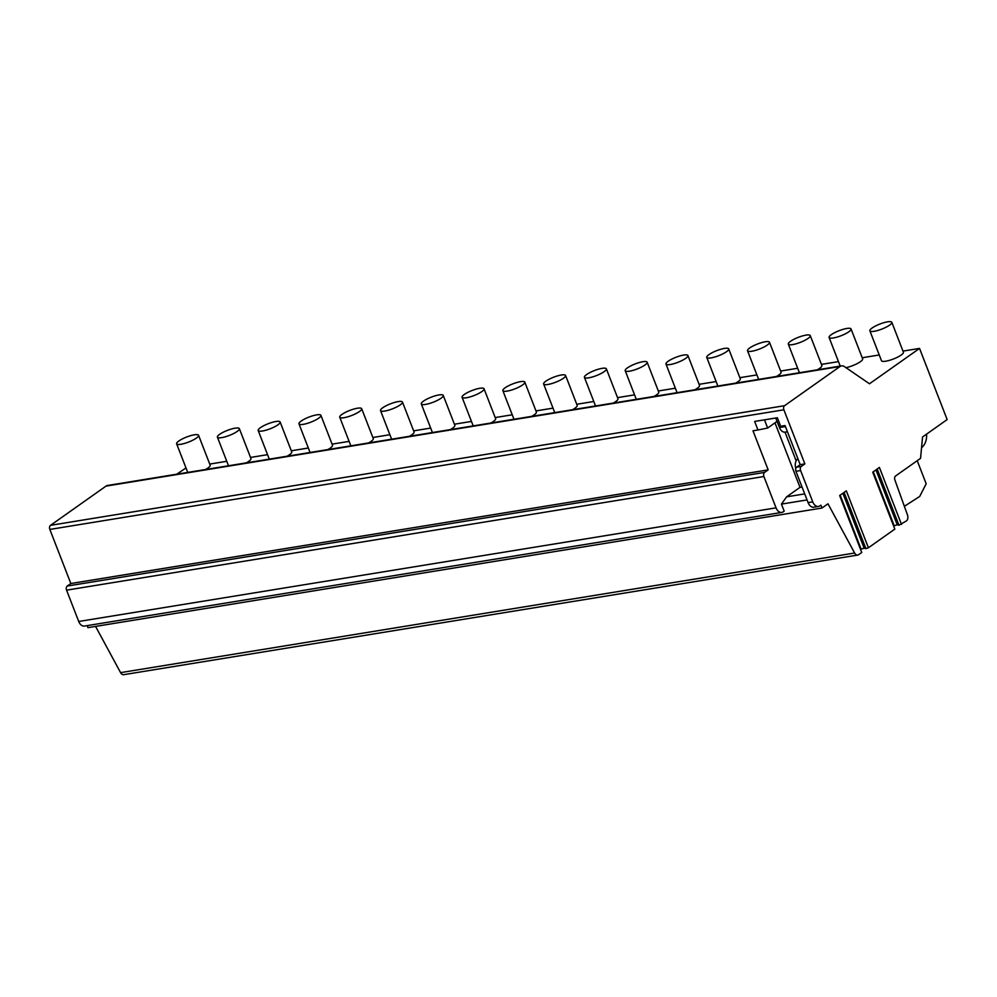<?xml version="1.0" encoding="UTF-8"?>
<svg xmlns="http://www.w3.org/2000/svg" width="997" height="997" viewBox="0 0 997 997"><rect width="100%" height="100%" fill="white"/><g stroke="black" fill="none" stroke-linecap="round" stroke-linejoin="round"><path stroke-width="1.5" d="M839.997 495.297L861.744 552.488L839.648 495.546L846.328 490.836L868.412 547.777L865.894 548.599L844.098 492.406M861.744 552.488L858.629 554.693A4.711 3.103 -99.3 0 1 857.732 555.067A4.711 3.103 -99.3 0 1 854.616 553.023L827.984 503.797L821.977 508.034L820.88 505.192L819.983 505.815A7.839 5.172 -99.3 0 1 818.487 506.439A7.839 5.172 -99.3 0 1 812.754 501.865L800.603 470.547A3.141 2.069 -99.3 0 1 801.289 466.434L804.866 463.904L783.879 409.804A3.141 2.069 -99.3 0 1 784.564 405.692L840.035 366.497A7.839 5.172 -99.3 0 1 841.543 365.874A7.839 5.172 -99.3 0 1 844.447 366.622L869.471 383.783L919.546 348.414L947.15 419.587L922.561 436.96L920.555 458.333L895.605 475.968A3.141 2.069 80.7 0 0 894.882 479.981L907.469 514.926A4.711 3.103 -99.3 0 1 906.385 520.945L898.97 525.232L877.173 469.039M873.085 471.93L894.82 529.108L872.736 472.167L879.404 467.456L901.5 524.397M894.82 529.108L868.412 547.777M860.934 549.26L864.137 548.138L865.894 548.599M894.01 525.88L897.225 524.758L898.97 525.232M917.215 460.689L926.176 483.807L919.708 496.431L904.366 506.302M926.562 434.144A23.218 16.637 54.8 0 1 921.552 447.715M919.546 348.414L902.983 351.106M879.242 354.969L862.206 357.749M838.465 361.624L821.428 364.391M797.687 368.267L780.651 371.046M756.91 374.909L739.874 377.689M716.133 381.552L699.084 384.331M675.343 388.207L658.307 390.974M634.566 394.849L617.529 397.629M593.788 401.492L576.752 404.271M553.011 408.134L535.975 410.914M512.234 414.789L495.197 417.556M471.444 421.432L454.408 424.211M430.667 428.074L413.63 430.854M389.889 434.717L372.853 437.496M349.112 441.372L332.076 444.139M308.335 448.014L291.298 450.794M267.557 454.657L250.521 457.436M226.768 461.299L209.731 464.079M185.99 467.942L176.768 474.198M869.883 330.83L881.473 360.727A11.765 2.704 -21.2 0 0 889.374 360.366A11.765 2.704 -21.2 0 0 901.188 355.044A11.765 2.704 -21.2 0 0 903.419 352.215L891.817 322.318A11.765 2.704 -21.2 0 0 883.928 322.679A11.765 2.704 -21.2 0 0 872.113 328.001A11.765 2.704 -21.2 0 0 869.883 330.83A11.765 2.704 -21.2 0 0 877.771 330.468A11.765 2.704 -21.2 0 0 889.586 325.147A11.765 2.704 -21.2 0 0 891.817 322.318M845.979 367.669A11.765 2.704 -21.2 0 0 860.411 361.687A11.765 2.704 -21.2 0 0 862.642 358.858L851.039 328.96A11.765 2.704 -21.2 0 0 843.15 329.322A11.765 2.704 -21.2 0 0 831.336 334.643A11.765 2.704 -21.2 0 0 829.105 337.472A11.765 2.704 -21.2 0 0 836.994 337.111A11.765 2.704 -21.2 0 0 848.808 331.789A11.765 2.704 -21.2 0 0 851.039 328.96M817.179 369.837A11.765 2.704 -21.2 0 0 819.621 368.342A11.765 2.704 -21.2 0 0 821.864 365.5L810.262 335.615A11.765 2.704 -21.2 0 0 802.361 335.964A11.765 2.704 -21.2 0 0 790.559 341.286A11.765 2.704 -21.2 0 0 788.315 344.115A11.765 2.704 -21.2 0 0 796.217 343.766A11.765 2.704 -21.2 0 0 808.031 338.444A11.765 2.704 -21.2 0 0 810.262 335.615M776.401 376.492A11.765 2.704 -21.2 0 0 778.844 374.984A11.765 2.704 -21.2 0 0 781.075 372.155L769.485 342.258A11.765 2.704 -21.2 0 0 761.583 342.619A11.765 2.704 -21.2 0 0 749.769 347.928A11.765 2.704 -21.2 0 0 747.538 350.77A11.765 2.704 -21.2 0 0 755.439 350.408A11.765 2.704 -21.2 0 0 767.254 345.087A11.765 2.704 -21.2 0 0 769.485 342.258M735.624 383.135A11.765 2.704 -21.2 0 0 738.067 381.627A11.765 2.704 -21.2 0 0 740.297 378.798L728.707 348.9A11.765 2.704 -21.2 0 0 720.806 349.262A11.765 2.704 -21.2 0 0 708.992 354.583A11.765 2.704 -21.2 0 0 706.761 357.412A11.765 2.704 -21.2 0 0 714.662 357.051A11.765 2.704 -21.2 0 0 726.477 351.729A11.765 2.704 -21.2 0 0 728.707 348.9M694.834 389.777A11.765 2.704 -21.2 0 0 697.289 388.269A11.765 2.704 -21.2 0 0 699.52 385.44L687.93 355.543A11.765 2.704 -21.2 0 0 680.029 355.904A11.765 2.704 -21.2 0 0 668.214 361.226A11.765 2.704 -21.2 0 0 665.984 364.055A11.765 2.704 -21.2 0 0 673.885 363.693A11.765 2.704 -21.2 0 0 685.687 358.372A11.765 2.704 -21.2 0 0 687.93 355.543M654.057 396.42A11.765 2.704 -21.2 0 0 656.512 394.912A11.765 2.704 -21.2 0 0 658.743 392.083L647.14 362.185A11.765 2.704 -21.2 0 0 639.251 362.547A11.765 2.704 -21.2 0 0 627.437 367.868A11.765 2.704 -21.2 0 0 625.206 370.697A11.765 2.704 -21.2 0 0 633.095 370.348A11.765 2.704 -21.2 0 0 644.909 365.027A11.765 2.704 -21.2 0 0 647.14 362.185M613.28 403.075A11.765 2.704 -21.2 0 0 615.722 401.567A11.765 2.704 -21.2 0 0 617.966 398.738L606.363 368.84A11.765 2.704 -21.2 0 0 598.462 369.189A11.765 2.704 -21.2 0 0 586.66 374.511A11.765 2.704 -21.2 0 0 584.429 377.352A11.765 2.704 -21.2 0 0 592.318 376.991A11.765 2.704 -21.2 0 0 604.132 371.669A11.765 2.704 -21.2 0 0 606.363 368.84M572.502 409.717A11.765 2.704 -21.2 0 0 574.945 408.209A11.765 2.704 -21.2 0 0 577.176 405.38L565.586 375.483A11.765 2.704 -21.2 0 0 557.684 375.844A11.765 2.704 -21.2 0 0 545.87 381.166A11.765 2.704 -21.2 0 0 543.639 383.995A11.765 2.704 -21.2 0 0 551.54 383.633A11.765 2.704 -21.2 0 0 563.355 378.312A11.765 2.704 -21.2 0 0 565.586 375.483M531.725 416.36A11.765 2.704 -21.2 0 0 534.168 414.852A11.765 2.704 -21.2 0 0 536.398 412.023L524.808 382.125A11.765 2.704 -21.2 0 0 516.907 382.487A11.765 2.704 -21.2 0 0 505.093 387.808A11.765 2.704 -21.2 0 0 502.862 390.637A11.765 2.704 -21.2 0 0 510.763 390.276A11.765 2.704 -21.2 0 0 522.578 384.954A11.765 2.704 -21.2 0 0 524.808 382.125M490.935 423.002A11.765 2.704 -21.2 0 0 493.39 421.494A11.765 2.704 -21.2 0 0 495.621 418.665L484.031 388.768A11.765 2.704 -21.2 0 0 476.13 389.129A11.765 2.704 -21.2 0 0 464.315 394.451A11.765 2.704 -21.2 0 0 462.085 397.28A11.765 2.704 -21.2 0 0 469.986 396.931A11.765 2.704 -21.2 0 0 481.8 391.609A11.765 2.704 -21.2 0 0 484.031 388.768M450.158 429.657A11.765 2.704 -21.2 0 0 452.613 428.149A11.765 2.704 -21.2 0 0 454.844 425.308L443.241 395.423A11.765 2.704 -21.2 0 0 435.353 395.772A11.765 2.704 -21.2 0 0 423.538 401.093A11.765 2.704 -21.2 0 0 421.307 403.935A11.765 2.704 -21.2 0 0 429.209 403.573A11.765 2.704 -21.2 0 0 441.01 398.252A11.765 2.704 -21.2 0 0 443.241 395.423M409.381 436.3A11.765 2.704 -21.2 0 0 411.836 434.792A11.765 2.704 -21.2 0 0 414.067 431.963L402.464 402.065A11.765 2.704 -21.2 0 0 394.575 402.427A11.765 2.704 -21.2 0 0 382.761 407.748A11.765 2.704 -21.2 0 0 380.53 410.577A11.765 2.704 -21.2 0 0 388.419 410.216A11.765 2.704 -21.2 0 0 400.233 404.894A11.765 2.704 -21.2 0 0 402.464 402.065M368.603 442.942A11.765 2.704 -21.2 0 0 371.046 441.434A11.765 2.704 -21.2 0 0 373.289 438.605L361.687 408.708A11.765 2.704 -21.2 0 0 353.785 409.069A11.765 2.704 -21.2 0 0 341.983 414.391A11.765 2.704 -21.2 0 0 339.74 417.22A11.765 2.704 -21.2 0 0 347.641 416.858A11.765 2.704 -21.2 0 0 359.456 411.537A11.765 2.704 -21.2 0 0 361.687 408.708M327.826 449.585A11.765 2.704 -21.2 0 0 330.269 448.077A11.765 2.704 -21.2 0 0 332.5 445.248L320.909 415.35A11.765 2.704 -21.2 0 0 313.008 415.712A11.765 2.704 -21.2 0 0 301.194 421.033A11.765 2.704 -21.2 0 0 298.963 423.862A11.765 2.704 -21.2 0 0 306.864 423.513A11.765 2.704 -21.2 0 0 318.679 418.192A11.765 2.704 -21.2 0 0 320.909 415.35M287.049 456.227A11.765 2.704 -21.2 0 0 289.491 454.732A11.765 2.704 -21.2 0 0 291.722 451.89L280.132 422.005A11.765 2.704 -21.2 0 0 272.231 422.354A11.765 2.704 -21.2 0 0 260.416 427.676A11.765 2.704 -21.2 0 0 258.186 430.517A11.765 2.704 -21.2 0 0 266.087 430.156A11.765 2.704 -21.2 0 0 277.901 424.834A11.765 2.704 -21.2 0 0 280.132 422.005M246.259 462.882A11.765 2.704 -21.2 0 0 248.714 461.374A11.765 2.704 -21.2 0 0 250.945 458.545L239.355 428.648A11.765 2.704 -21.2 0 0 231.454 429.009A11.765 2.704 -21.2 0 0 219.639 434.331A11.765 2.704 -21.2 0 0 217.408 437.16A11.765 2.704 -21.2 0 0 225.31 436.798A11.765 2.704 -21.2 0 0 237.112 431.477A11.765 2.704 -21.2 0 0 239.355 428.648M205.482 469.525A11.765 2.704 -21.2 0 0 207.937 468.017A11.765 2.704 -21.2 0 0 210.168 465.188L198.565 435.29A11.765 2.704 -21.2 0 0 190.676 435.652A11.765 2.704 -21.2 0 0 178.862 440.973A11.765 2.704 -21.2 0 0 176.631 443.802A11.765 2.704 -21.2 0 0 184.52 443.441A11.765 2.704 -21.2 0 0 196.334 438.119A11.765 2.704 -21.2 0 0 198.565 435.29M774.981 422.853L800.005 487.359L786.596 496.842L781.436 504.108L784.178 511.162L783.281 511.797A7.839 5.172 -99.3 0 1 781.785 512.421A7.839 5.172 -99.3 0 1 776.052 507.847L763.901 476.516A3.141 2.069 -99.3 0 1 764.587 472.416L768.164 469.886L70.837 583.519L49.85 529.432A3.141 2.069 -99.3 0 1 50.535 525.319L106.006 486.112A7.839 5.172 -99.3 0 1 107.502 485.489L841.543 365.874M768.164 469.886L752.997 430.791L757.957 429.994L754.642 421.444L777.361 417.743L780.676 426.28L785.038 425.569L800.205 464.664L804.866 463.904M777.062 421.382L767.64 428.037L757.957 429.994M767.64 428.037L764.475 419.849M800.603 470.547L795.942 471.294A3.141 2.069 -99.3 0 1 796.628 467.194L800.205 464.664M795.942 471.294L808.093 502.625A7.839 5.172 -99.3 0 0 813.826 507.199L818.487 506.439M781.785 512.421L84.458 626.066A7.839 5.172 -99.3 0 1 78.726 621.48L66.575 590.162A3.141 2.069 -99.3 0 1 67.26 586.049L70.837 583.519M800.005 487.359L802.049 487.035M785.025 432.15L796.142 460.813M786.596 496.842L804.704 493.889M781.436 504.108L807.047 499.933M821.977 508.034L87.948 627.649L87.163 625.618M857.732 555.067L123.703 674.682A4.711 3.103 -99.3 0 1 120.587 672.639L95.575 626.415M795.805 468.416A7.839 5.172 -99.3 0 1 797.214 459.305L797.849 458.608M787.443 431.763L785.187 432.125A7.839 5.172 -99.3 0 1 779.455 427.551L775.753 418.005M798.074 459.168L797.214 459.305M861.109 549.135L840.184 495.173M864.137 548.138L842.864 493.278M894.197 525.755L873.26 471.793M897.225 524.758L875.939 469.899M840.035 366.497L106.006 486.112M784.564 405.692L50.535 525.319M783.879 409.804L49.85 529.432M764.587 472.416L67.26 586.049M801.289 466.434L796.628 467.194M763.901 476.516L66.575 590.162M776.052 507.847L78.726 621.48M812.754 501.865L808.093 502.625M854.616 553.023L120.587 672.639M785.424 426.566L779.455 427.551M187.723 472.416L176.631 443.802M228.512 465.773L217.408 437.16M269.29 459.131L258.186 430.517M310.067 452.476L298.963 423.862M350.844 445.833L339.74 417.22M391.622 439.191L380.53 410.577M432.399 432.548L421.307 403.935M473.189 425.893L462.085 397.28M513.966 419.251L502.862 390.637M554.743 412.608L543.639 383.995M595.521 405.966L584.429 377.352M636.298 399.323L625.206 370.697M677.075 392.668L665.984 364.055M717.865 386.026L706.761 357.412M758.642 379.383L747.538 350.77M799.42 372.741L788.315 344.115M840.197 366.086L829.105 337.472"/></g></svg>
